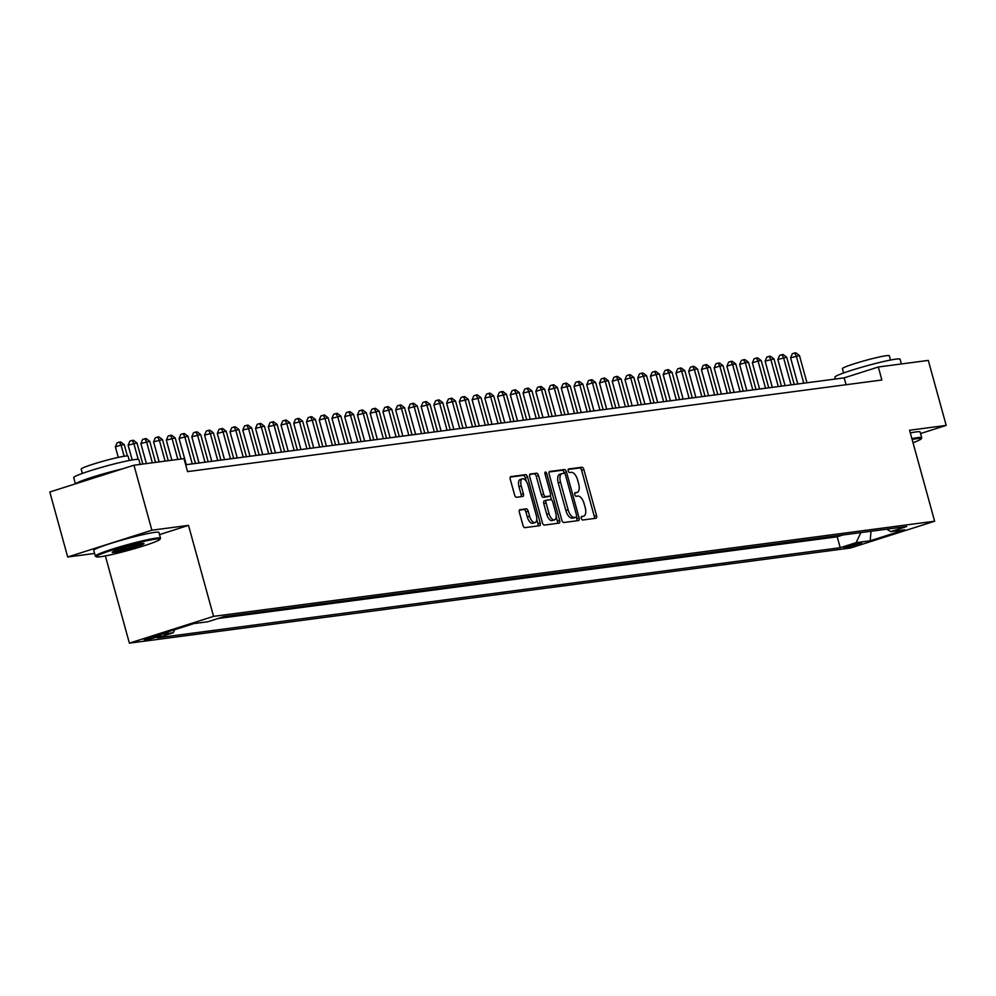 <?xml version="1.0" encoding="UTF-8"?>
<svg xmlns="http://www.w3.org/2000/svg" width="996" height="996" viewBox="0 0 996 996"><rect width="100%" height="100%" fill="white"/><g stroke="black" fill="none" stroke-linecap="round" stroke-linejoin="round"><path stroke-width="1.49" d="M581.328 518.343A1.855 0.872 72.3 0 0 582.697 520.012L595.981 518.256A2.652 1.245 72.3 0 0 596.081 518.244A2.652 1.245 72.3 0 0 596.529 515.542L583.88 469.614A2.652 1.245 72.3 0 0 581.925 467.224L568.641 468.979A1.855 0.872 72.3 0 0 568.567 468.992A1.855 0.872 72.3 0 0 568.255 470.884A1.855 0.872 72.3 0 0 569.625 472.552L571.343 472.328A8.491 3.984 72.3 0 1 577.593 479.96L578.651 483.795A8.491 3.984 72.3 0 1 577.219 492.41A8.491 3.984 72.3 0 1 576.896 492.485L575.178 492.709A1.855 0.872 72.3 0 0 575.103 492.721A1.855 0.872 72.3 0 0 574.792 494.614A1.855 0.872 72.3 0 0 576.161 496.282L577.879 496.058A8.491 3.984 72.3 0 1 584.129 503.69L585.187 507.524A8.491 3.984 72.3 0 1 583.756 516.14A8.491 3.984 72.3 0 1 583.432 516.214L581.714 516.438A1.855 0.872 72.3 0 0 581.639 516.451A1.855 0.872 72.3 0 0 581.328 518.343M145.267 640.005A8.653 0.635 164.6 0 0 154.741 637.726A8.653 0.635 164.6 0 0 160.891 635.386A8.653 0.635 164.6 0 0 159.833 635.373A8.653 0.635 164.6 0 0 150.359 637.639A8.653 0.635 164.6 0 0 144.208 639.98A8.653 0.635 164.6 0 0 145.267 640.005M519.937 509.653A2.652 1.245 72.3 0 0 519.837 509.678A2.652 1.245 72.3 0 0 519.389 512.367L522.937 525.253A2.652 1.245 72.3 0 0 524.892 527.643L539.645 525.689A2.652 1.245 72.3 0 0 539.745 525.676A2.652 1.245 72.3 0 0 540.193 522.975L527.544 477.047A2.652 1.245 72.3 0 0 525.589 474.656L510.836 476.611A2.652 1.245 72.3 0 0 510.736 476.623A2.652 1.245 72.3 0 0 510.288 479.325L514.571 494.888A2.652 1.245 72.3 0 0 516.526 497.278L522.838 496.444A2.652 1.245 72.3 0 0 522.937 496.419A2.652 1.245 72.3 0 0 523.386 493.73L521.257 486.011A7.097 3.337 72.3 0 1 522.452 478.802A7.097 3.337 72.3 0 1 527.955 485.127L536.284 515.355A7.097 3.337 72.3 0 1 535.089 522.564A7.097 3.337 72.3 0 1 529.586 516.239L528.204 511.209A2.652 1.245 72.3 0 0 526.249 508.819L519.738 509.715M159.522 534.603L188.505 525.378L151.878 530.208L133.974 465.219L49.8 492.012L67.703 557.001L94.608 553.452M188.505 525.378L213.567 616.362L934.634 521.219L850.46 548.012L129.393 643.155L213.567 616.362M920.565 433.559L946.2 425.404L909.572 430.235L934.634 521.219M946.2 425.404L928.297 360.403L878.298 367.001L844.172 377.87L185.667 464.759M133.974 465.219L183.974 458.621L187.559 471.618L881.871 379.999L878.298 367.001M561.831 520.124A2.652 1.245 72.3 0 0 563.786 522.514L578.539 520.559A2.652 1.245 72.3 0 0 578.639 520.535A2.652 1.245 72.3 0 0 579.087 517.845L566.438 471.917A2.652 1.245 72.3 0 0 564.483 469.527L549.717 471.469A2.652 1.245 72.3 0 0 549.618 471.494A2.652 1.245 72.3 0 0 549.17 474.196L561.831 520.124M559.092 523.124L544.339 525.079A2.652 1.245 72.3 0 1 542.384 522.688L529.735 476.76A2.652 1.245 72.3 0 1 530.171 474.059A2.652 1.245 72.3 0 1 530.283 474.034L536.595 473.212A2.652 1.245 72.3 0 1 538.55 475.59L543.679 494.215A2.652 1.245 72.3 0 0 545.634 496.606L549.817 496.058A2.652 1.245 72.3 0 0 549.917 496.033A2.652 1.245 72.3 0 0 550.365 493.344L545.024 473.947A1.855 0.872 72.3 0 1 545.335 472.054A1.855 0.872 72.3 0 1 546.779 473.71L559.64 520.41A2.652 1.245 72.3 0 1 559.192 523.099A2.652 1.245 72.3 0 1 559.092 523.124M861.689 542.808L843.761 547.638L847.584 547.29L861.689 542.808M174.736 629.671L173.292 632.746L157.368 637.813L840.226 547.713L856.149 542.646L860.855 532.611M173.292 632.746L159.285 634.589L193.859 623.583L207.878 621.741L223.801 616.661L906.659 526.56L890.735 531.64L904.742 529.785L870.168 540.791L856.149 542.646M218.087 618.491L837.213 536.794L842.94 534.976M151.878 530.208L67.703 557.001M105.364 555.917L129.393 643.155M846.065 384.73L844.172 377.87M837.213 536.794L840.226 547.713M886.813 529.187L890.735 531.64M871.027 531.266L870.168 540.791M583.432 516.214L581.278 516.899A8.491 3.984 72.3 0 0 581.477 516.862A8.491 3.984 72.3 0 0 581.789 516.737M594.276 518.48A2.652 1.245 72.3 0 0 594.251 516.264L581.602 470.336A2.652 1.245 72.3 0 0 579.647 467.946L568.193 469.465M564.346 473.312L564.159 472.639A2.652 1.245 72.3 0 0 562.205 470.249L549.157 471.967M576.833 520.784A2.652 1.245 72.3 0 0 576.809 518.567L576.398 517.073M576.174 517.173A1.855 0.872 72.3 0 0 576.248 517.161A1.855 0.872 72.3 0 0 576.56 515.268L565.454 474.955A1.855 0.872 72.3 0 0 564.085 473.287L562.279 473.523A8.491 3.984 72.3 0 0 561.943 473.598A8.491 3.984 72.3 0 0 560.524 482.213L568.118 509.778A8.491 3.984 72.3 0 0 574.368 517.41L576.174 517.173L573.908 517.895A1.855 0.872 72.3 0 0 573.97 517.883A1.855 0.872 72.3 0 0 574.045 517.845M560.001 474.245A8.491 3.984 72.3 0 0 559.677 474.32A8.491 3.984 72.3 0 0 558.246 482.935L560.524 482.213M573.908 517.895L572.09 518.132A8.491 3.984 72.3 0 1 565.84 510.5L558.246 482.935M529.71 474.544L536.595 473.212M547.738 496.718A2.652 1.245 72.3 0 1 547.651 496.755A2.652 1.245 72.3 0 1 547.551 496.78L543.355 497.328A2.652 1.245 72.3 0 1 541.401 494.95L536.271 476.312A2.652 1.245 72.3 0 0 534.317 473.934M550.34 495.647L551.51 499.88M556.154 516.762L557.362 521.132L559.64 520.41M549.008 513.55A7.097 3.337 72.3 0 0 554.498 519.875A7.097 3.337 72.3 0 0 555.693 512.666L552.755 502.009A2.652 1.245 72.3 0 0 550.8 499.631L546.617 500.179A2.652 1.245 72.3 0 0 546.518 500.204A2.652 1.245 72.3 0 0 546.069 502.893L549.008 513.55L546.729 514.272A7.097 3.337 72.3 0 0 552.22 520.597L554.498 519.875M546.418 500.241L544.339 500.901A2.652 1.245 72.3 0 0 544.239 500.926A2.652 1.245 72.3 0 0 543.791 503.627L546.069 502.893M546.729 514.272L543.791 503.627M557.387 523.348A2.652 1.245 72.3 0 0 557.362 521.132M535.089 522.564L532.81 523.286A7.097 3.337 72.3 0 1 527.32 516.974L525.925 511.932A2.652 1.245 72.3 0 0 523.971 509.541L519.364 510.151M522.452 478.802L520.173 479.524A7.097 3.337 72.3 0 0 518.991 486.733L521.257 486.011M521.132 496.668A2.652 1.245 72.3 0 0 521.12 494.452L518.991 486.733M526.212 481.205L525.265 477.769A2.652 1.245 72.3 0 0 523.311 475.378L510.263 477.109M537.94 525.913A2.652 1.245 72.3 0 0 537.915 523.697L536.744 519.451M806.959 382.775L799.464 355.547L790.587 357.788L797.808 383.983M790.587 357.788L792.318 353.729L794.596 353.007L796.277 355.97L803.772 383.199M794.596 353.007L795.866 352.845L799.464 355.547M913.008 442.685A32.992 2.44 164.6 0 0 921.101 438.912A32.992 2.44 164.6 0 0 917.092 438.651A32.992 2.44 164.6 0 0 912.124 439.485M911.888 438.614A33.802 2.502 -15.4 0 1 917.565 437.642A33.802 2.502 -15.4 0 1 921.711 437.73A33.802 2.502 -15.4 0 1 921.673 437.929L921.101 438.912M835.432 379.015L834.922 377.16A33.802 2.502 -15.4 0 1 858.95 368.034A33.802 2.502 -15.4 0 1 895.939 359.133A33.802 2.502 -15.4 0 1 900.085 359.22L901.392 363.951M843.587 372.977L842.392 368.669A24.34 1.793 -15.4 0 1 859.697 362.096A24.34 1.793 -15.4 0 1 886.328 355.697A24.34 1.793 -15.4 0 1 889.316 355.746L890.499 360.054M910.307 432.899A33.802 2.502 -15.4 0 1 915.984 431.928A33.802 2.502 -15.4 0 1 920.142 432.003L921.711 437.73M100.384 556.752A32.992 2.44 164.6 0 0 135.344 548.41A32.992 2.44 164.6 0 0 159.908 539.359A32.992 2.44 164.6 0 0 155.899 539.085A32.992 2.44 164.6 0 0 118.661 548.099A32.992 2.44 164.6 0 0 96.475 556.826A32.992 2.44 164.6 0 0 100.384 556.752M96.475 556.826L95.479 556.266A33.802 2.502 -15.4 0 1 95.342 556.117A33.802 2.502 -15.4 0 1 119.371 546.978A33.802 2.502 -15.4 0 1 156.36 538.089A33.802 2.502 -15.4 0 1 160.505 538.164A33.802 2.502 -15.4 0 1 160.468 538.363L159.908 539.359M114.266 552.332A16.496 1.22 -15.4 0 1 112.262 552.195A16.496 1.22 -15.4 0 1 124.537 547.676A16.496 1.22 -15.4 0 1 142.017 543.505A16.496 1.22 -15.4 0 1 143.972 543.467A16.496 1.22 -15.4 0 1 132.879 547.825A16.496 1.22 -15.4 0 1 114.266 552.332M113.469 551.448A15.687 1.158 164.6 0 0 114.727 551.336A15.687 1.158 164.6 0 0 129.841 547.8A15.687 1.158 164.6 0 0 142.553 543.442M75.435 483.844L73.716 477.607A33.802 2.502 -15.4 0 1 97.745 468.469A33.802 2.502 -15.4 0 1 134.734 459.579A33.802 2.502 -15.4 0 1 138.88 459.654L140.187 464.397M82.382 473.424L81.186 469.116A24.34 1.793 -15.4 0 1 98.492 462.53A24.34 1.793 -15.4 0 1 125.123 456.131A24.34 1.793 -15.4 0 1 128.111 456.193L129.306 460.501M95.342 556.117L93.761 550.39A33.802 2.502 -15.4 0 1 117.802 541.264A33.802 2.502 -15.4 0 1 154.791 532.362A33.802 2.502 -15.4 0 1 158.937 532.449L160.505 538.164M75.621 483.795A33.802 2.502 -15.4 0 1 122.608 468.83M794.223 384.456L786.716 357.228L777.851 359.469L785.072 385.664M777.851 359.469L779.582 355.41L781.86 354.688L783.541 357.651L791.036 384.879M781.86 354.688L783.13 354.526L786.716 357.228M781.487 386.137L773.979 358.909L765.115 361.15L772.323 387.344M765.115 361.15L766.845 357.091L769.111 356.369L770.792 359.332L778.299 386.56M769.111 356.369L770.394 356.207L773.979 358.909M768.738 387.818L761.243 360.602L758.056 361.013L752.366 362.83L759.587 389.025M752.366 362.83L754.097 358.772L756.375 358.05L758.056 361.013L765.551 388.241M756.375 358.05L757.645 357.888L761.243 360.602M756.001 389.498L748.506 362.283L745.319 362.693L739.63 364.511L746.851 390.706M739.63 364.511L741.36 360.452L743.639 359.73L745.319 362.693L752.814 389.922M743.639 359.73L744.908 359.568L748.506 362.283M743.265 391.179L735.758 363.963L732.583 364.374L726.893 366.192L734.102 392.387M726.893 366.192L728.624 362.146L730.902 361.411L732.583 364.374L740.078 391.602M730.902 361.411L732.172 361.249L735.758 363.963M730.516 392.86L723.021 365.644L719.834 366.055L714.144 367.873L721.365 394.067M714.144 367.873L715.875 363.826L718.153 363.092L719.834 366.055L727.341 393.283M718.153 363.092L719.436 362.93L723.021 365.644M717.78 394.541L710.285 367.325L707.098 367.736L701.408 369.553L708.629 395.748M701.408 369.553L703.139 365.507L705.417 364.773L707.098 367.736L714.593 394.964M705.417 364.773L706.687 364.611L710.285 367.325M705.043 396.221L697.549 369.006L694.361 369.416L688.672 371.234L695.893 397.429M688.672 371.234L690.402 367.188L692.681 366.453L694.361 369.416L701.856 396.645M692.681 366.453L693.951 366.291L697.549 369.006M692.307 397.902L684.8 370.686L681.613 371.097L675.935 372.915L683.144 399.11M675.935 372.915L677.666 368.869L679.932 368.134L681.613 371.097L689.12 398.325M679.932 368.134L681.214 367.972L684.8 370.686M679.558 399.583L672.063 372.367L668.876 372.778L663.187 374.596L670.408 400.79M663.187 374.596L664.917 370.549L667.196 369.815L668.876 372.778L676.371 400.006M667.196 369.815L668.465 369.653L672.063 372.367M666.822 401.264L659.327 374.048L656.14 374.459L650.45 376.276L657.671 402.471M650.45 376.276L652.181 372.23L654.459 371.496L656.14 374.459L663.635 401.687M654.459 371.496L655.729 371.334L659.327 374.048M654.086 402.944L646.578 375.729L643.404 376.139L637.714 377.957L644.935 404.152M637.714 377.957L639.444 373.911L641.723 373.176L643.404 376.139L650.898 403.368M641.723 373.176L642.993 373.014L646.578 375.729M641.337 404.625L633.842 377.409L630.655 377.82L624.978 379.638L632.186 405.833M624.978 379.638L626.708 375.592L628.974 374.857L630.655 377.82L638.162 405.048M628.974 374.857L630.256 374.695L633.842 377.409M628.601 406.306L621.106 379.09L617.918 379.501L612.229 381.319L619.45 407.513M612.229 381.319L613.959 377.272L616.238 376.538L617.918 379.501L625.413 406.729M616.238 376.538L617.508 376.376L621.106 379.09M615.864 407.987L608.369 380.771L605.182 381.182L599.492 382.999L606.713 409.194M599.492 382.999L601.223 378.953L603.501 378.231L605.182 381.182L612.677 408.41M603.501 378.231L604.771 378.057L608.369 380.771M603.128 409.667L595.62 382.452L592.446 382.862L586.756 384.68L593.965 410.875M586.756 384.68L588.487 380.634L590.753 379.912L592.446 382.862L599.941 410.091M590.753 379.912L592.035 379.737L595.62 382.452M590.379 411.348L582.884 384.132L574.007 386.361L581.228 412.556M574.007 386.361L575.738 382.315L578.016 381.593L579.697 384.556L587.204 411.771M578.016 381.593L579.299 381.418L582.884 384.132M577.643 413.029L570.148 385.813L561.271 388.042L568.492 414.236M561.271 388.042L563.001 383.995L565.28 383.273L566.961 386.236L574.455 413.452M565.28 383.273L566.55 383.099L570.148 385.813M564.906 414.71L557.411 387.494L548.535 389.722L555.756 415.917M548.535 389.722L550.265 385.676L552.543 384.954L554.224 387.917L561.719 415.133M552.543 384.954L553.813 384.78L557.411 387.494M552.17 416.39L544.663 389.175L541.475 389.598L535.798 391.403L543.007 417.61M535.798 391.403L537.529 387.357L539.795 386.635L541.475 389.598L548.983 416.814M539.795 386.635L541.077 386.46L544.663 389.175M539.421 418.083L531.926 390.855L523.049 393.084L530.27 419.291M523.049 393.084L524.78 389.038L527.058 388.315L528.739 391.279L536.234 418.494M527.058 388.315L528.328 388.141L531.926 390.855M526.685 419.764L519.19 392.536L510.313 394.765L517.534 420.972M510.313 394.765L512.044 390.718L514.322 389.996L516.003 392.959L523.498 420.175M514.322 389.996L515.592 389.822L519.19 392.536M513.948 421.445L506.441 394.217L497.577 396.445L504.785 422.653M497.577 396.445L499.307 392.399L501.586 391.677L503.266 394.64L510.761 421.856M501.586 391.677L502.856 391.503L506.441 394.217M501.2 423.126L493.705 395.898L484.828 398.126L492.049 424.333M484.828 398.126L486.571 394.08L488.837 393.358L490.518 396.321L498.025 423.537M488.837 393.358L490.119 393.183L493.705 395.898M488.463 424.806L480.968 397.578L472.092 399.807L479.313 426.014M472.092 399.807L473.822 395.761L476.1 395.039L477.781 398.002L485.276 425.217M476.1 395.039L477.37 394.864L480.968 397.578M475.727 426.487L468.232 399.259L459.355 401.488L466.576 427.695M459.355 401.488L461.086 397.441L463.364 396.719L465.045 399.682L472.54 426.898M463.364 396.719L464.634 396.545L468.232 399.259M462.991 428.168L455.483 400.94L446.619 403.168L453.827 429.376M446.619 403.168L448.349 399.122L450.615 398.4L452.296 401.363L459.803 428.579M450.615 398.4L451.898 398.226L455.483 400.94M450.242 429.849L442.747 402.621L433.87 404.849L441.091 431.056M433.87 404.849L435.601 400.803L437.879 400.081L439.56 403.044L447.067 430.26M437.879 400.081L439.149 399.906L442.747 402.621M437.505 431.529L430.011 404.301L421.134 406.53L428.355 432.737M421.134 406.53L422.864 402.484L425.143 401.762L426.823 404.725L434.318 431.94M425.143 401.762L426.413 401.587L430.011 404.301M424.769 433.21L417.262 405.982L408.397 408.211L415.618 434.418M408.397 408.211L410.128 404.164L412.406 403.442L414.087 406.405L421.582 433.621M412.406 403.442L413.676 403.268L417.262 405.982M412.033 434.891L404.525 407.663L395.661 409.891L402.87 436.099M395.661 409.891L397.392 405.845L399.657 405.123L401.338 408.086L408.846 435.302M399.657 405.123L400.94 404.949L404.525 407.663M399.284 436.572L391.789 409.344L382.912 411.572L390.133 437.779M382.912 411.572L384.643 407.526L386.921 406.804L388.602 409.767L396.097 436.983M386.921 406.804L388.191 406.629L391.789 409.344M386.548 438.252L379.053 411.024L370.176 413.253L377.397 439.46M370.176 413.253L371.906 409.207L374.185 408.485L375.865 411.448L383.36 438.663M374.185 408.485L375.455 408.31L379.053 411.024M373.811 439.933L366.304 412.705L357.44 414.934L364.648 441.141M357.44 414.934L359.17 410.887L361.436 410.165L363.129 413.128L370.624 440.357M361.436 410.165L362.718 409.991L366.304 412.705M361.062 441.614L353.568 414.386L344.691 416.614L351.912 442.822M344.691 416.614L346.421 412.568L348.7 411.846L350.38 414.809L357.888 442.037M348.7 411.846L349.982 411.672L353.568 414.386M348.326 443.295L340.831 416.067L331.954 418.295L339.175 444.502M331.954 418.295L333.685 414.249L335.963 413.527L337.644 416.49L345.139 443.718M335.963 413.527L337.233 413.352L340.831 416.067M335.59 444.975L328.095 417.747L319.218 419.976L326.439 446.183M319.218 419.976L320.949 415.93L323.227 415.208L324.908 418.171L332.403 445.399M323.227 415.208L324.497 415.033L328.095 417.747M322.853 446.656L315.346 419.428L306.482 421.657L313.69 447.864M306.482 421.657L308.212 417.61L310.478 416.888L312.159 419.851L319.666 447.08M310.478 416.888L311.76 416.714L315.346 419.428M310.105 448.337L302.61 421.109L293.733 423.337L300.954 449.545M293.733 423.337L295.463 419.291L297.742 418.569L299.423 421.532L306.917 448.76M297.742 418.569L299.012 418.395L302.61 421.109M297.368 450.018L289.873 422.79L280.997 425.018L288.218 451.225M280.997 425.018L282.727 420.972L285.005 420.25L286.686 423.213L294.181 450.441M285.005 420.25L286.275 420.075L289.873 422.79M284.632 451.698L277.125 424.47L268.26 426.699L275.469 452.906M268.26 426.699L269.991 422.653L272.269 421.93L273.95 424.894L281.445 452.122M272.269 421.93L273.539 421.756L277.125 424.47M271.883 453.379L264.388 426.151L255.524 428.38L262.732 454.587M255.524 428.38L257.254 424.333L259.52 423.611L261.201 426.574L268.708 453.803M259.52 423.611L260.803 423.449L264.388 426.151M259.147 455.06L251.652 427.832L242.775 430.06L249.996 456.268M242.775 430.06L244.506 426.014L246.784 425.292L248.465 428.255L255.96 455.483M246.784 425.292L248.054 425.13L251.652 427.832M246.41 456.741L238.916 429.513L230.039 431.741L237.26 457.948M230.039 431.741L231.769 427.695L234.048 426.973L235.728 429.936L243.223 457.164M234.048 426.973L235.317 426.811L238.916 429.513M233.674 458.421L226.167 431.193L217.302 433.422L224.511 459.629M217.302 433.422L219.033 429.376L221.299 428.654L222.98 431.617L230.487 458.845M221.299 428.654L222.581 428.492L226.167 431.193M220.925 460.102L213.43 432.874L204.554 435.103L211.775 461.31M204.554 435.103L206.284 431.056L208.562 430.334L210.243 433.297L217.751 460.526M208.562 430.334L209.832 430.172L213.43 432.874M208.189 461.783L200.694 434.555L191.817 436.783L199.038 462.991M191.817 436.783L193.548 432.737L195.826 432.015L197.507 434.978L205.002 462.206M195.826 432.015L197.096 431.853L200.694 434.555M195.453 463.464L187.945 436.236L179.081 438.464L186.302 464.671M179.081 438.464L180.811 434.418L183.09 433.696L184.77 436.659L192.265 463.887M183.09 433.696L184.36 433.534L187.945 436.236M181.023 459.007L175.209 437.916L166.344 440.157L171.86 460.214M166.344 440.157L168.075 436.099L170.341 435.377L172.022 438.34L177.836 459.43M170.341 435.377L171.623 435.215L175.209 437.916M168.274 460.687L162.473 439.597L153.596 441.838L159.123 461.895M153.596 441.838L155.326 437.779L157.605 437.057L159.285 440.02L165.099 461.111M157.605 437.057L158.874 436.895L162.473 439.597M155.538 462.368L149.736 441.278L140.859 443.519L146.387 463.576M140.859 443.519L142.59 439.46L144.868 438.738L146.549 441.701L152.351 462.791M144.868 438.738L146.138 438.576L149.736 441.278M142.802 464.049L136.987 442.959L128.123 445.2L132.194 459.965M128.123 445.2L129.853 441.141L132.119 440.419L133.813 443.382L138.207 459.368M132.119 440.419L133.402 440.257L136.987 442.959M127.364 455.956L124.251 444.639L121.064 445.063L115.374 446.88L118.275 457.401M115.374 446.88L117.105 442.822L119.383 442.1L121.064 445.063L124.151 456.268M119.383 442.1L120.665 441.938L124.251 444.639M847.272 546.132L847.584 547.29M574.742 493.169L576.896 492.485M579.647 467.946L581.925 467.224M581.602 470.336L583.88 469.614M594.251 516.264L596.529 515.542M562.205 470.249L564.483 469.527M564.159 472.639L566.438 471.917M576.809 518.567L579.087 517.845M565.84 510.5L568.118 509.778M572.09 518.132L574.368 517.41M536.271 476.312L538.55 475.59M541.401 494.95L543.679 494.215M543.355 497.328L545.634 496.606M547.551 496.78L549.817 496.058M545.111 474.245L546.779 473.71M523.971 509.541L526.249 508.819M525.925 511.932L528.204 511.209M527.32 516.974L529.586 516.239M521.12 494.452L523.386 493.73M523.311 475.378L525.589 474.656M525.265 477.769L527.544 477.047M537.915 523.697L540.193 522.975M581.477 516.862L583.756 516.14M574.941 493.132L577.219 492.41M573.97 517.883L576.248 517.161M559.677 474.32L561.943 473.598M547.651 496.755L549.917 496.033M544.239 500.926L546.518 500.204"/></g></svg>
